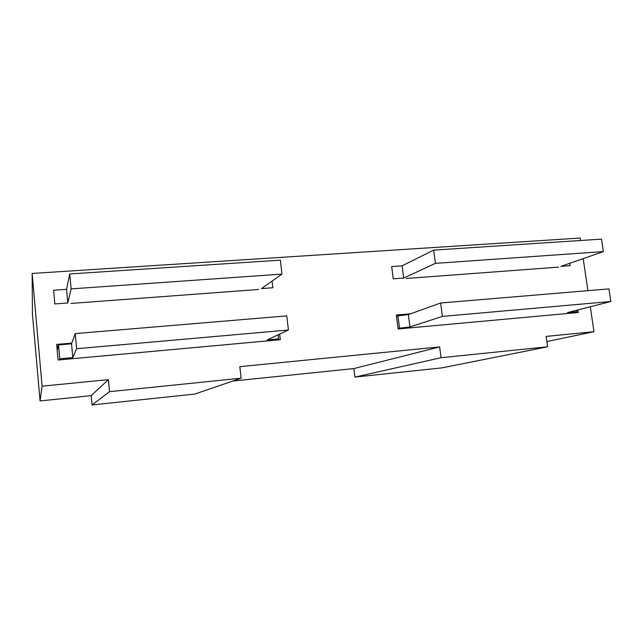 <?xml version="1.0" encoding="UTF-8"?>
<svg xmlns="http://www.w3.org/2000/svg" width="643" height="643" viewBox="0 0 643 643"><rect width="100%" height="100%" fill="white"/><g stroke="black" fill="none" stroke-linecap="round" stroke-linejoin="round"><path stroke-width="0.96" d="M590.298 306.767L593.979 331.684L546.132 336.41L547.611 346.786L442.071 367.852L354.888 377.095L353.851 368.568L232.766 381.058M547.611 346.786L441.058 357.709L439.643 346.923L239.839 366.655L241.101 378.197L194.861 394.055L92.037 404.953L91.169 395.654L40.059 400.927L32.431 314.106L32.15 273.452L580.155 238.047L580.516 240.498M410.636 313.776L396.353 315.014L398.121 328.967L578.218 312.522L577.848 309.958M58.264 346.063L56.833 346.191M71.799 343.097L56.672 344.407L58.079 360.008L280.308 339.721L279.665 334.095M241.101 378.197L109.535 391.675L108.394 379.627L91.169 395.654M108.394 379.627L42.092 386.178L32.15 273.452M40.059 400.927L42.092 386.178M439.643 346.923L353.851 368.568M583.193 258.599L587.919 290.66M546.871 341.578L593.979 331.684M70.971 303.448L258.719 289.463M406.263 278.475L558.598 267.126M441.058 357.709L354.888 377.095M109.535 391.675L92.037 404.953M396.482 316.018L408.377 314.588L440.624 302.998L608.961 288.9L610.85 301.503L442.384 316.396L409.961 326.941L398.041 328.372M440.624 302.998L442.384 316.396M571.346 313.149L576.843 311.759L567.512 312.602L610.85 301.503M402.132 265.816L403.7 278.041L393.251 278.813L391.691 266.548L402.132 265.816L433.655 250.119L601.502 239.124L603.367 251.598L560.809 266.371L570.116 265.68L569.762 263.26M576.843 311.759L576.626 310.272M408.377 314.588L409.961 326.941M399.48 327.89L397.904 315.496M403.7 278.041L435.399 263.365L433.655 250.119M435.399 263.365L603.367 251.598M57.211 350.435L58.537 344.937L71.542 343.812L75.231 333.596L286.778 315.882L288.402 330.004L76.63 348.715L72.812 357.612L59.791 358.794L59.469 359.879M75.231 333.596L76.63 348.715M275.903 340.123L278.644 338.885L267.207 339.93L288.402 330.004M66.55 289.334L67.796 302.982L54.832 303.946L53.594 290.242L66.55 289.334L69.733 273.95L280.364 260.158L281.972 274.111L261.428 288.603L272.825 287.759L272.069 281.095M278.644 338.885L278.178 334.786M71.542 343.812L72.812 357.612M59.791 358.794L58.537 344.937M67.796 302.982L71.116 288.884L69.733 273.95M71.116 288.884L281.972 274.111"/></g></svg>
